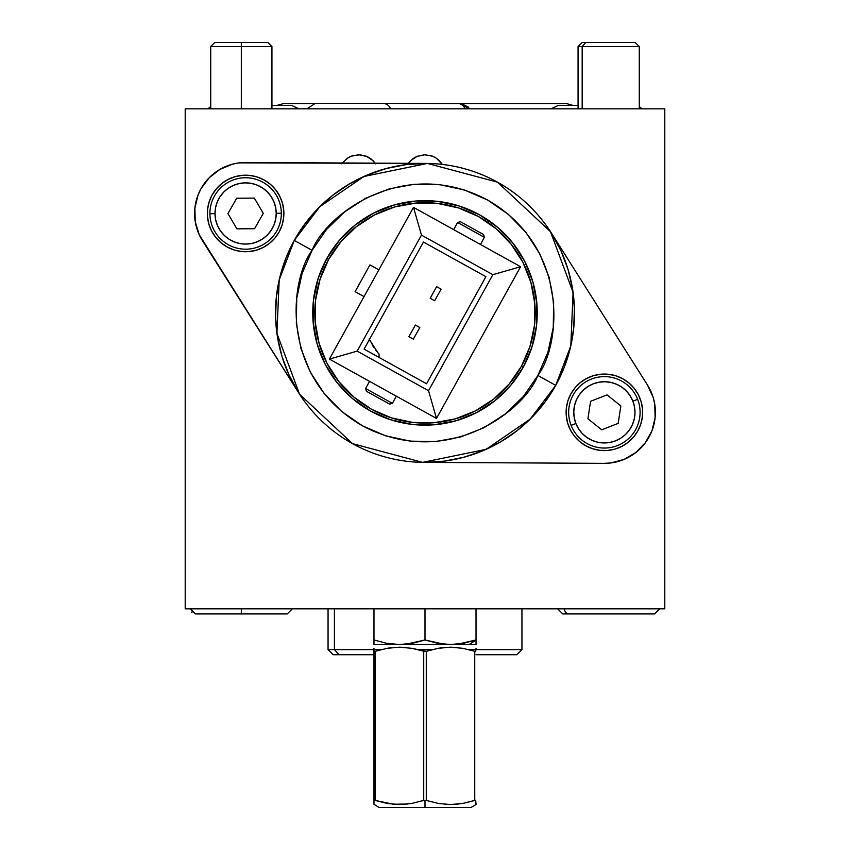 <?xml version="1.0" encoding="UTF-8"?>
<svg xmlns="http://www.w3.org/2000/svg" width="850" height="850" viewBox="0 0 850 850"><rect width="100%" height="100%" fill="white"/><g stroke="black" fill="none" stroke-linecap="round" stroke-linejoin="round"><path stroke-width="1.27" d="M241.326 613.923L287.247 613.923L241.326 613.923L241.326 608.823L241.326 613.923L195.415 613.923L241.326 613.923M241.326 46.58L271.936 46.58L241.326 46.58L241.326 108.821L241.326 46.58L210.715 46.58L241.326 46.58L241.326 42.5L241.326 46.58M267.856 42.5L214.795 42.5L267.856 42.5L271.936 46.58L271.936 108.821M562.849 613.923L568.905 613.923A5.1 4.42 -90 0 1 564.485 608.823A5.1 4.42 90 0 0 568.905 613.923L654.139 613.923M568.905 613.923L654.192 613.923M582.165 46.58L639.285 46.58L582.165 46.58L582.165 108.821L582.165 46.58L578.064 46.58L582.165 46.58L585.692 42.5L582.165 46.58M639.285 108.821L639.285 46.58L635.205 42.5L582.144 42.5L578.064 46.58L578.064 108.821M635.141 42.5L582.367 42.5M379.079 354.163L379.079 357.457L379.079 354.163L377.984 352.92L379.079 354.163M375.317 349.541L377.028 351.751M377.995 352.92L369.049 339.001M372.098 344.728L373.873 347.512M369.357 339.628L370.441 341.796M342.306 162.966L348.681 157.356L352.346 155.752L360.251 154.806L367.922 156.952L371.291 159.109L375.179 163.147M185.204 108.821L185.204 608.823L185.204 108.821L664.796 108.821L664.796 608.823L185.204 608.823L664.796 608.823L664.796 108.821L185.204 108.821M375.647 163.816L373.108 160.724L366.488 156.294L358.679 154.742L350.869 156.294L347.331 158.185L341.711 163.816M408.372 163.327L413.089 158.578L416.553 156.57L424.309 154.753L432.172 156.039L435.752 157.813L438.929 160.236L442.361 164.433L436.337 158.185L432.809 156.294L425 154.742L417.191 156.294L410.571 160.724L408.032 163.816M334.401 649.634L339.161 654.734L373.979 654.734L339.161 654.734L334.401 649.634L381.098 649.634L334.401 649.634L334.401 608.823L334.401 649.634L328.058 649.634L334.401 649.634M521.942 608.823L521.942 649.634L468.902 649.634L521.942 649.634L516.832 654.734L476.021 654.734L516.8 654.734M432.119 649.634L417.881 649.634L432.119 649.634M328.058 608.823L328.058 649.634L333.168 654.734L339.161 654.734L333.2 654.734M276.229 213.254A30.611 30.611 0 0 1 245.831 244.077A30.611 30.611 0 0 1 215.008 213.69L209.907 213.722A35.711 35.711 0 0 0 245.873 249.188A35.711 35.711 0 0 0 281.329 213.212L276.229 213.254L275.687 219.226L273.976 224.984L271.192 230.297L267.421 234.961L262.799 238.797L257.529 241.666L251.802 243.451L245.831 244.077L239.859 243.536L234.101 241.836L228.788 239.041L224.124 235.269L220.288 230.658L217.419 225.388L215.634 219.651L215.008 213.69L215.549 207.708L217.249 201.96L220.044 196.648L223.816 191.983L228.427 188.137L233.697 185.268L239.434 183.494L245.395 182.856L251.377 183.409L257.125 185.109L262.438 187.893L267.113 191.675L270.948 196.286L273.817 201.556L275.602 207.283L276.229 213.254L281.329 213.212A35.711 35.711 0 0 1 245.873 249.188A35.711 35.711 0 0 1 209.907 213.722A35.711 35.711 0 0 1 245.363 177.756A35.711 35.711 0 0 1 281.329 213.212A35.711 35.711 0 0 0 245.363 177.756A35.711 35.711 0 0 0 209.907 213.722L215.008 213.69A30.611 30.611 0 0 1 245.395 182.856A30.611 30.611 0 0 1 276.229 213.254M254.564 228.714L236.884 228.841L227.938 213.594L236.672 198.231L254.341 198.103L263.288 213.339L254.564 228.714L263.288 213.339L254.341 198.103L236.672 198.231L227.938 213.594L236.884 228.841L254.564 228.714M575.875 423.502A30.611 30.611 0 0 1 593.226 383.828A30.611 30.611 0 0 1 632.889 401.179L637.638 399.319A35.711 35.711 0 0 0 591.366 379.079A35.711 35.711 0 0 0 571.126 425.361L575.875 423.502L574.249 417.722L573.782 411.74L574.483 405.779L576.332 400.074L579.264 394.836L583.164 390.277L587.881 386.559L593.226 383.828L598.995 382.203L604.977 381.735L610.938 382.436L616.643 384.296L621.881 387.217L626.45 391.117L630.169 395.834L632.889 401.179L634.514 406.948L634.992 412.941L634.281 418.891L632.432 424.607L629.499 429.834L625.6 434.403L620.893 438.122L615.549 440.842L609.769 442.467L603.787 442.946L597.826 442.244L592.121 440.385L586.883 437.453L582.324 433.553L578.606 428.846L575.875 423.502L571.126 425.361A35.711 35.711 0 0 1 591.366 379.079A35.711 35.711 0 0 1 637.638 399.319A35.711 35.711 0 0 1 617.408 445.591A35.711 35.711 0 0 1 571.126 425.361A35.711 35.711 0 0 0 617.408 445.591A35.711 35.711 0 0 0 637.638 399.319L632.889 401.179A30.611 30.611 0 0 1 615.549 440.842A30.611 30.611 0 0 1 575.875 423.502M590.58 401.306L607.028 394.868L620.84 405.896L618.194 423.364L601.736 429.813L587.924 418.784L590.58 401.306L587.924 418.784L601.736 429.813L618.194 423.364L620.84 405.896L607.028 394.868L590.58 401.306M570.913 393.784A38.261 38.261 0 0 1 622.933 378.866A38.261 38.261 0 0 1 637.851 430.886A38.261 38.261 0 0 1 585.831 445.804A38.261 38.261 0 0 1 570.913 393.784L575.174 387.611L580.561 382.394L586.861 378.324L593.831 375.551L601.216 374.202L608.717 374.319L616.048 375.891L622.933 378.866L629.106 383.138L634.334 388.514L638.403 394.814L641.166 401.795L642.515 409.169L642.398 416.67L640.826 424.001L637.851 430.886L633.59 437.059L628.203 442.287L621.903 446.356L614.933 449.119L607.548 450.468L600.047 450.362L592.716 448.779L585.831 445.804L579.657 441.543L574.441 436.156L570.361 429.856L567.598 422.886L566.249 415.512L566.366 408.011L567.938 400.669L570.913 393.784M298.658 392.806L202.491 240.741A51.021 51.021 0 0 1 200.993 188.732L198.093 194.905L194.873 208.133L195.266 221.733L199.24 234.749L298.658 392.806L289.127 375.243L282.03 356.564L277.483 337.11L275.57 317.22L276.335 297.256L279.746 277.567L285.759 258.517L294.259 240.433L312.109 250.325C325.869 214.784 403.166 155.231 487.581 200.005C570.286 247.871 560.734 344.973 537.891 375.487L547.931 352.251L553.254 327.516L553.637 302.217L549.079 277.323L539.75 253.799L526.023 232.549L508.406 214.391L487.581 200.005L464.355 189.964L439.609 184.652L414.311 184.269L389.417 188.827L365.893 198.146L344.643 211.884L326.485 229.5L312.109 250.325L302.069 273.551L296.746 298.297L296.363 323.595L300.921 348.479L310.25 372.002L323.978 393.263L341.594 411.421L362.419 425.797L385.645 435.837L410.391 441.15L435.689 441.543L460.583 436.985L484.107 427.656L505.357 413.918L523.515 396.302L537.891 375.487L555.741 385.379A149.483 149.483 0 0 1 352.527 443.647A149.483 149.483 0 0 1 294.259 240.433L279.193 279.937L276.919 333.37L299.529 394.166L352.527 443.647L422.578 462.368L486.115 449.331L530.219 419.082L555.741 385.379L537.891 375.487C524.131 411.017 446.834 470.581 362.419 425.797C279.714 377.942 289.266 280.829 312.109 250.325L294.259 240.433L305.086 223.646L318.059 208.452L332.945 195.117L349.478 183.898L367.359 174.983L386.261 168.523L405.864 164.645L425.808 163.423L239.084 162.871L232.39 164.188L219.842 169.437L209.121 177.82L200.993 188.732A51.021 51.021 0 0 1 245.894 162.456L425.808 163.423M523.175 367.317A112.243 112.243 0 0 1 370.579 411.071A112.243 112.243 0 0 1 326.825 258.485A112.243 112.243 0 0 0 370.579 411.071A112.243 112.243 0 0 0 523.175 367.317L521.39 366.329A110.203 110.203 0 0 1 371.578 409.286A110.203 110.203 0 0 1 328.61 259.473L326.825 258.485L328.61 259.473L320.046 279.31L315.509 300.433L315.18 322.033L319.069 343.283L327.027 363.364L338.757 381.512L353.791 397.014L371.578 409.286L391.404 417.86L412.526 422.397L434.127 422.726L455.377 418.837L475.458 410.879L493.606 399.149L509.108 384.104L521.39 366.329L529.954 346.502L534.491 325.38L534.82 303.779L530.931 282.529L522.973 262.448L511.243 244.301L496.209 228.799L478.422 216.516L458.596 207.952L437.474 203.405L415.873 203.076L394.623 206.975L374.542 214.933L356.394 226.663L340.892 241.697L328.61 259.473A110.203 110.203 0 0 1 478.422 216.516A110.203 110.203 0 0 1 521.39 366.329L523.175 367.317A112.243 112.243 0 0 0 479.421 214.731A112.243 112.243 0 0 0 326.825 258.485A112.243 112.243 0 0 1 479.421 214.731A112.243 112.243 0 0 1 523.175 367.317L510.669 385.422L494.87 400.743L476.393 412.686L455.94 420.803L434.297 424.766L412.293 424.426L390.777 419.804L370.579 411.071L352.474 398.576L337.152 382.776L325.21 364.299L317.103 343.846L313.14 322.203L313.48 300.199L318.102 278.683L326.825 258.485L339.331 240.38L355.13 225.059L373.607 213.116L394.06 205.009L415.703 201.046L437.707 201.386L459.223 206.008L479.421 214.731L497.526 227.237L512.847 243.036L524.79 261.513L532.897 281.966L536.86 303.609L536.52 325.614L531.898 347.119L523.175 367.317M212.149 194.916A38.261 38.261 0 0 1 264.169 179.998A38.261 38.261 0 0 1 279.087 232.018A38.261 38.261 0 0 1 227.067 246.936A38.261 38.261 0 0 1 212.149 194.916L216.41 188.742L221.797 183.526L228.097 179.456L235.067 176.683L242.452 175.334L249.953 175.451L257.284 177.023L264.169 179.998L270.342 184.269L275.559 189.646L279.639 195.946L282.402 202.927L283.751 210.301L283.634 217.802L282.062 225.133L279.087 232.018L274.826 238.191L269.439 243.419L263.139 247.488L256.169 250.251L248.784 251.6L241.283 251.494L233.952 249.911L227.067 246.936L220.894 242.675L215.666 237.288L211.597 230.988L208.834 224.018L207.485 216.644L207.602 209.143L209.174 201.801L212.149 194.916M551.342 233.006L647.509 385.071A51.021 51.021 0 0 1 604.106 463.356L610.916 462.942L624.059 459.414L635.8 452.54L645.309 442.808L651.907 430.897L655.127 417.679L654.734 404.079L653.183 397.439L647.509 385.071L551.342 233.006L560.872 250.569L567.97 269.248L572.518 288.703L574.43 308.592L573.665 328.557L570.254 348.245L564.241 367.296L555.741 385.379L570.807 345.865L573.081 292.432L550.471 231.646L497.473 182.155L427.422 163.434L363.885 176.481L319.781 206.72L294.259 240.433A149.483 149.483 0 0 1 497.473 182.155A149.483 149.483 0 0 1 555.741 385.379L544.914 402.167L531.941 417.361L517.055 430.684L500.522 441.915L482.641 450.829L463.739 457.289L444.136 461.157L424.192 462.389L604.106 463.356L424.192 462.389M484.394 237.331L483.597 234.547L460.392 221.691L457.619 222.488L460.392 221.691L483.597 234.547L484.394 237.331L457.619 222.488L484.394 237.331L480.441 244.471M453.666 229.627L457.619 222.488L453.666 229.627M364.034 296.608L378.877 269.832L369.952 264.892L355.109 291.667L364.034 296.608L329.407 359.082L436.496 418.444L520.593 266.73L413.504 207.368L364.034 296.608L329.407 359.082L436.496 418.444L428.538 390.703L357.149 351.124L329.407 359.082L357.149 351.124L428.538 390.703L492.851 274.678L421.462 235.11L357.149 351.124L421.462 235.11L492.851 274.678L428.538 390.703L436.496 418.444L520.593 266.73L492.851 274.678L520.593 266.73L413.504 207.368L421.462 235.11L413.504 207.368L378.877 269.832L369.952 264.892L355.109 291.667L364.034 296.608M366.403 391.255L389.608 404.122L392.381 403.325L389.608 404.122L366.403 391.255L365.606 388.482L366.403 391.255M392.381 403.325L365.606 388.482L392.381 403.325L396.334 396.185L392.381 403.325M369.559 381.342L365.606 388.482M426.551 383.764L364.087 349.138L423.449 242.038L485.913 276.675L426.551 383.764L364.087 349.138L423.449 242.038L485.913 276.675L426.551 383.764M430.185 298.276L434.647 300.751L441.086 289.149L436.624 286.684L435.678 288.373L430.185 298.276L434.647 300.751L441.086 289.149L436.624 286.684L430.185 298.276M408.914 336.653L413.376 339.129L419.815 327.526L415.353 325.051L408.914 336.653L414.407 326.751L415.353 325.051L419.815 327.526L413.376 339.129M456.992 644.215L469.189 644.534L476.021 639.976L457.81 644.13M440.002 643.716L450.511 644.534L444.019 644.215L450.511 644.534L463.399 643.301L476.021 639.976L463.399 643.301L476.021 639.976L469.189 644.534L476.021 644.534L476.021 643.301L476.021 644.534L476.021 643.301L476.021 644.534L373.979 644.534L373.979 639.976L386.623 643.312L373.979 639.976L386.623 643.312L373.979 639.976L373.979 608.823L373.979 644.534L399.489 644.534L412.42 643.301L425 639.976L425 608.823L425 639.976L405.992 644.215L412.388 643.301M391.287 644.024L386.633 643.312L399.489 644.534L450.659 644.534M476.021 643.301L476.021 608.823L476.021 643.301M450.511 644.534L437.612 643.301L425 639.976L412.441 643.291L399.489 644.534L393.04 644.215M444.019 644.215L425 639.976M373.979 639.976L373.979 644.215M425 800.222L425 807.5L470.921 807.5L379.079 807.5L425 807.5L425 800.222L426.275 800.413L425 800.222M470.921 807.5L476.021 804.557L475.681 800.222L462.772 803.441L450.553 804.557L438.281 803.452L426.275 800.413L438.281 803.441L426.275 800.413L426.275 651.323L438.249 648.295L450.457 647.179L462.74 648.295L474.746 651.323L462.74 648.295M476.021 803.441L476.021 804.27M458.957 804.015L450.553 804.557L438.281 803.452M473.376 800.838L475.681 800.222M444.306 804.259L450.553 804.557M454.835 804.419L456.269 804.302M425 651.514L411.719 648.295L426.233 651.334M373.979 648.284L373.979 803.452M374.319 651.514L387.228 648.295L399.447 647.179L411.719 648.295M422.365 800.838L423.725 800.413L423.725 651.323L423.725 800.413L411.751 803.441L399.543 804.557L387.26 803.452L374.319 800.222L387.228 803.441M393.284 804.259L399.489 804.557M407.947 804.015L393.369 804.27L375.254 800.413L375.254 651.323L375.254 800.413L374.319 800.222M405.694 647.477L399.489 647.179M391.043 647.721L387.26 648.295M456.716 647.477L450.511 647.179M442.053 647.721L438.281 648.295M474.746 800.413L474.746 651.323L475.681 651.514L474.746 651.323L474.746 800.413L462.772 803.441M475.681 651.514L476.021 648.284M426.275 800.413L426.275 651.323M403.729 804.419L405.322 804.302M373.979 804.27L379.079 807.5M423.725 800.413L411.751 803.441M373.979 651.323L373.979 800.413M465.078 108.821A9.084 8.341 -90 0 0 457.438 103.413A9.084 8.341 90 0 1 464.546 107.738M318.091 103.413L315.233 103.413L306.924 108.821M315.233 103.413L382.978 103.413A9.084 8.341 90 0 1 390.618 108.821A9.084 8.341 -90 0 0 382.978 103.413L461.019 103.413L468.371 107.164L469.328 108.821M208.271 108.821L210.715 106.707L208.271 108.821M641.739 108.821A9.084 9.021 -90 0 0 639.285 106.707A9.084 9.021 90 0 1 641.718 108.8M564.772 105.453L558.386 105.453L564.772 105.453M292.347 608.823L287.247 613.923L292.347 608.823M190.304 608.823L195.415 613.923M210.715 108.821L210.715 46.58L214.795 42.5L210.715 46.58M659.696 608.823L654.585 613.923L659.696 608.823M557.653 608.823L562.753 613.923M191.462 612.053L191.972 612.595M468.616 108.821L461.019 103.413M392.562 103.413L458.809 103.541M207.995 108.821L210.715 106.558M298.892 108.821L291.614 105.453M271.936 105.453L291.837 105.453M642.005 108.821L639.285 106.558M551.108 108.821L558.163 105.453L578.064 105.453M313.873 103.519L283.73 103.519L276.792 105.453M462.379 103.519L566.27 103.519L462.379 103.519M573.208 105.453L566.27 103.519"/></g></svg>
